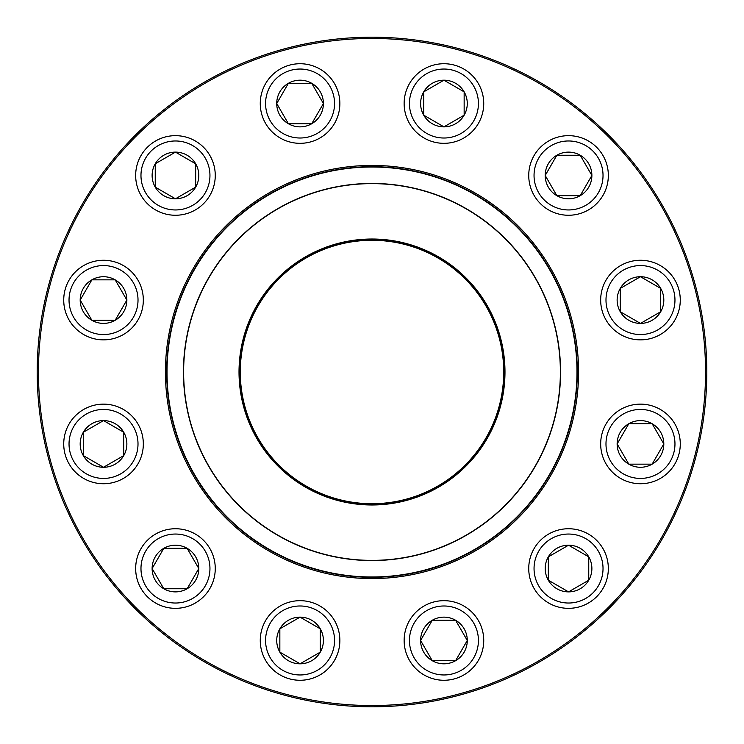 <?xml version="1.0" encoding="UTF-8"?>
<svg xmlns="http://www.w3.org/2000/svg" width="744" height="744" viewBox="0 0 744 744"><rect width="100%" height="100%" fill="white"/><g stroke="black" fill="none" stroke-linecap="round" stroke-linejoin="round"><path stroke-width="1.12" d="M83.309 432.264A23.343 23.343 0 0 1 123.737 432.264A23.343 23.343 0 0 1 103.528 467.279A23.343 23.343 0 0 1 83.309 432.264L103.528 420.593L123.737 432.264L123.737 455.607L103.528 467.279L83.309 455.607A23.343 23.343 0 0 0 103.528 467.279L123.737 455.607L123.737 432.264L103.528 420.593L83.309 432.264L83.309 455.607L83.309 432.264M137.993 463.838A39.795 39.795 0 0 0 123.42 409.47A39.795 39.795 0 0 0 69.062 424.043A39.795 39.795 0 0 0 83.626 478.401A39.795 39.795 0 0 0 137.993 463.838A39.795 39.795 0 0 1 69.062 463.838A39.795 39.795 0 0 1 103.528 404.141A39.795 39.795 0 0 1 137.993 463.838A39.795 39.795 0 0 1 69.062 463.838A39.795 39.795 0 0 1 103.528 404.141A39.795 39.795 0 0 1 137.993 463.838A39.795 39.795 0 0 0 123.42 409.47A39.795 39.795 0 0 0 69.062 424.043A39.795 39.795 0 0 0 83.626 478.401A39.795 39.795 0 0 0 137.993 463.838M83.309 455.607L103.528 467.279M91.856 279.846A23.343 23.343 0 0 1 126.861 300.065A23.343 23.343 0 0 1 91.856 320.273A23.343 23.343 0 0 1 91.856 279.846L115.19 279.846L126.861 300.065L115.19 320.273L91.856 320.273L80.185 300.065L91.856 279.846L80.185 300.065L91.856 320.273L115.19 320.273L126.861 300.065L115.19 279.846L91.856 279.846M123.42 334.53A39.795 39.795 0 0 0 137.993 280.163A39.795 39.795 0 0 0 83.626 265.599A39.795 39.795 0 0 0 69.062 319.957A39.795 39.795 0 0 0 123.42 334.53A39.795 39.795 0 0 1 63.724 300.065A39.795 39.795 0 0 1 123.42 265.599A39.795 39.795 0 0 1 123.42 334.53A39.795 39.795 0 0 1 63.724 300.065A39.795 39.795 0 0 1 123.42 265.599A39.795 39.795 0 0 1 123.42 334.53A39.795 39.795 0 0 0 137.993 280.163A39.795 39.795 0 0 0 83.626 265.599A39.795 39.795 0 0 0 69.062 319.957A39.795 39.795 0 0 0 123.42 334.53M175.463 152.12A23.343 23.343 0 0 1 195.672 187.135A23.343 23.343 0 0 1 155.245 187.135A23.343 23.343 0 0 1 175.463 152.12L195.672 163.792L195.672 187.135L175.463 198.806L155.245 187.135L155.245 163.792L175.463 152.12L155.245 163.792L155.245 187.135L175.463 198.806L195.672 187.135L195.672 163.792L175.463 152.12M175.463 215.258A39.795 39.795 0 0 0 215.258 175.463A39.795 39.795 0 0 0 175.463 135.668A39.795 39.795 0 0 1 215.258 175.463A39.795 39.795 0 0 1 175.463 215.258A39.795 39.795 0 0 1 140.997 155.561A39.795 39.795 0 0 1 209.929 155.561A39.795 39.795 0 0 1 175.463 215.258A39.795 39.795 0 0 1 140.997 155.561A39.795 39.795 0 0 1 209.929 155.561A39.795 39.795 0 0 1 175.463 215.258M311.736 83.309A23.343 23.343 0 0 1 311.736 123.737A23.343 23.343 0 0 1 276.722 103.528A23.343 23.343 0 0 1 311.736 83.309L323.408 103.528L311.736 123.737L288.393 123.737L276.722 103.528L288.393 83.309L311.736 83.309L288.393 83.309L276.722 103.528L288.393 123.737L311.736 123.737L323.408 103.528L311.736 83.309M280.163 137.993A39.795 39.795 0 0 0 334.53 123.42A39.795 39.795 0 0 0 319.957 69.062A39.795 39.795 0 0 1 334.53 123.42A39.795 39.795 0 0 1 280.163 137.993A39.795 39.795 0 0 1 280.163 69.062A39.795 39.795 0 0 1 339.859 103.528A39.795 39.795 0 0 1 280.163 137.993A39.795 39.795 0 0 1 280.163 69.062A39.795 39.795 0 0 1 339.859 103.528A39.795 39.795 0 0 1 280.163 137.993M706.8 372A334.8 334.8 0 0 1 204.6 661.946A334.8 334.8 0 0 1 204.6 82.054A334.8 334.8 0 0 1 706.8 372M705.535 372A333.535 333.535 0 0 0 205.232 83.151A333.535 333.535 0 0 0 205.232 660.849A333.535 333.535 0 0 0 705.535 372M578.562 372A206.562 206.562 0 0 1 268.714 550.895A206.562 206.562 0 0 1 268.714 193.105A206.562 206.562 0 0 1 578.562 372M577.298 372A205.298 205.298 0 0 0 269.347 194.203A205.298 205.298 0 0 0 269.347 549.797A205.298 205.298 0 0 0 577.298 372M152.12 568.537A23.343 23.343 0 0 1 187.135 548.328A23.343 23.343 0 0 1 187.135 588.755A23.343 23.343 0 0 1 152.12 568.537L163.792 548.328L187.135 548.328L198.806 568.537L187.135 588.755L163.792 588.755L152.12 568.537L163.792 588.755L187.135 588.755L198.806 568.537L187.135 548.328L163.792 548.328L152.12 568.537M215.258 568.537A39.795 39.795 0 0 0 175.463 528.742A39.795 39.795 0 0 0 135.668 568.537A39.795 39.795 0 0 0 175.463 608.332A39.795 39.795 0 0 0 215.258 568.537A39.795 39.795 0 0 1 155.561 603.003A39.795 39.795 0 0 1 155.561 534.071A39.795 39.795 0 0 1 215.258 568.537A39.795 39.795 0 0 1 155.561 603.003A39.795 39.795 0 0 1 155.561 534.071A39.795 39.795 0 0 1 215.258 568.537A39.795 39.795 0 0 0 175.463 528.742A39.795 39.795 0 0 0 135.668 568.537A39.795 39.795 0 0 0 175.463 608.332A39.795 39.795 0 0 0 215.258 568.537M279.846 652.144A23.343 23.343 0 0 1 300.065 617.139A23.343 23.343 0 0 1 320.273 652.144A23.343 23.343 0 0 1 279.846 652.144L279.846 628.81L300.065 617.139L320.273 628.81L320.273 652.144L300.065 663.815L279.846 652.144L300.065 663.815L320.273 652.144L320.273 628.81L300.065 617.139L279.846 628.81L279.846 652.144M265.599 660.374A39.795 39.795 0 0 0 319.957 674.938A39.795 39.795 0 0 0 334.53 620.58A39.795 39.795 0 0 1 300.065 680.276A39.795 39.795 0 0 1 265.599 620.58A39.795 39.795 0 0 1 334.53 620.58A39.795 39.795 0 0 1 300.065 680.276A39.795 39.795 0 0 1 265.599 620.58A39.795 39.795 0 0 1 334.53 620.58A39.795 39.795 0 0 1 319.957 674.938A39.795 39.795 0 0 1 265.599 660.374M432.264 660.691A23.343 23.343 0 0 1 432.264 620.264A23.343 23.343 0 0 1 467.279 640.472A23.343 23.343 0 0 1 432.264 660.691L420.593 640.472L432.264 620.264L455.607 620.264L467.279 640.472L455.607 660.691L432.264 660.691L455.607 660.691L467.279 640.472L455.607 620.264L432.264 620.264L420.593 640.472L432.264 660.691M463.838 606.007A39.795 39.795 0 0 0 409.47 620.58A39.795 39.795 0 0 0 424.043 674.938A39.795 39.795 0 0 0 478.401 660.374A39.795 39.795 0 0 0 463.838 606.007A39.795 39.795 0 0 1 463.838 674.938A39.795 39.795 0 0 1 404.141 640.472A39.795 39.795 0 0 1 463.838 606.007A39.795 39.795 0 0 1 463.838 674.938A39.795 39.795 0 0 1 404.141 640.472A39.795 39.795 0 0 1 463.838 606.007A39.795 39.795 0 0 0 409.47 620.58A39.795 39.795 0 0 0 424.043 674.938A39.795 39.795 0 0 0 478.401 660.374A39.795 39.795 0 0 0 463.838 606.007M568.537 591.88A23.343 23.343 0 0 1 548.328 556.865A23.343 23.343 0 0 1 588.755 556.865A23.343 23.343 0 0 1 568.537 591.88L548.328 580.208L548.328 556.865L568.537 545.194L588.755 556.865L588.755 580.208L568.537 591.88L588.755 580.208L588.755 556.865L568.537 545.194L548.328 556.865L548.328 580.208L568.537 591.88M568.537 608.332A39.795 39.795 0 0 0 608.332 568.537A39.795 39.795 0 0 0 568.537 528.742A39.795 39.795 0 0 1 603.003 588.439A39.795 39.795 0 0 1 534.071 588.439A39.795 39.795 0 0 1 568.537 528.742A39.795 39.795 0 0 1 603.003 588.439A39.795 39.795 0 0 1 534.071 588.439A39.795 39.795 0 0 1 568.537 528.742A39.795 39.795 0 0 1 608.332 568.537A39.795 39.795 0 0 1 568.537 608.332M182.652 450.52A204.991 204.991 0 0 1 398.672 168.758A204.991 204.991 0 0 1 534.676 496.722A204.991 204.991 0 0 1 182.652 450.52A204.991 204.991 0 0 1 398.672 168.758A204.991 204.991 0 0 1 534.676 496.722A204.991 204.991 0 0 1 182.652 450.52M249.166 422.936A132.971 132.971 0 0 1 389.307 240.154A132.971 132.971 0 0 1 477.527 452.91A132.971 132.971 0 0 1 249.166 422.936M249.984 422.592A132.088 132.088 0 0 1 389.186 241.037A132.088 132.088 0 0 1 476.82 452.371A132.088 132.088 0 0 1 249.984 422.592M250.337 422.453A131.707 131.707 0 0 1 389.14 241.409A131.707 131.707 0 0 1 476.523 452.138A131.707 131.707 0 0 1 250.337 422.453M197.82 444.224A188.558 188.558 0 0 1 299.776 197.82A188.558 188.558 0 0 1 546.18 299.776A188.558 188.558 0 0 1 444.224 546.18A188.558 188.558 0 0 1 197.82 444.224A188.558 188.558 0 0 1 299.776 197.82A188.558 188.558 0 0 1 546.18 299.776A188.558 188.558 0 0 1 444.224 546.18A188.558 188.558 0 0 1 197.82 444.224M652.144 464.154A23.343 23.343 0 0 1 617.139 443.936A23.343 23.343 0 0 1 652.144 423.727A23.343 23.343 0 0 1 652.144 464.154L628.81 464.154L617.139 443.936L628.81 423.727L652.144 423.727L663.815 443.936L652.144 464.154L663.815 443.936L652.144 423.727L628.81 423.727L617.139 443.936L628.81 464.154L652.144 464.154M620.58 409.47A39.795 39.795 0 0 0 606.007 463.838A39.795 39.795 0 0 0 660.374 478.401A39.795 39.795 0 0 1 606.007 463.838A39.795 39.795 0 0 1 620.58 409.47A39.795 39.795 0 0 1 680.276 443.936A39.795 39.795 0 0 1 620.58 478.401A39.795 39.795 0 0 1 620.58 409.47A39.795 39.795 0 0 1 680.276 443.936A39.795 39.795 0 0 1 620.58 478.401A39.795 39.795 0 0 1 620.58 409.47M660.691 311.736A23.343 23.343 0 0 1 620.264 311.736A23.343 23.343 0 0 1 640.472 276.722A23.343 23.343 0 0 1 660.691 311.736L640.472 323.408L620.264 311.736L620.264 288.393L640.472 276.722L660.691 288.393L660.691 311.736L660.691 288.393L640.472 276.722L620.264 288.393L620.264 311.736L640.472 323.408L660.691 311.736M606.007 280.163A39.795 39.795 0 0 0 620.58 334.53A39.795 39.795 0 0 0 674.938 319.957A39.795 39.795 0 0 0 660.374 265.599A39.795 39.795 0 0 0 606.007 280.163A39.795 39.795 0 0 1 674.938 280.163A39.795 39.795 0 0 1 640.472 339.859A39.795 39.795 0 0 1 606.007 280.163A39.795 39.795 0 0 1 674.938 280.163A39.795 39.795 0 0 1 640.472 339.859A39.795 39.795 0 0 1 606.007 280.163A39.795 39.795 0 0 0 620.58 334.53A39.795 39.795 0 0 0 674.938 319.957A39.795 39.795 0 0 0 660.374 265.599A39.795 39.795 0 0 0 606.007 280.163M591.88 175.463A23.343 23.343 0 0 1 556.865 195.672A23.343 23.343 0 0 1 556.865 155.245A23.343 23.343 0 0 1 591.88 175.463L580.208 195.672L556.865 195.672L545.194 175.463L556.865 155.245L580.208 155.245L591.88 175.463L580.208 155.245L556.865 155.245L545.194 175.463L556.865 195.672L580.208 195.672L591.88 175.463M528.742 175.463A39.795 39.795 0 0 0 568.537 215.258A39.795 39.795 0 0 0 608.332 175.463A39.795 39.795 0 0 1 568.537 215.258A39.795 39.795 0 0 1 528.742 175.463A39.795 39.795 0 0 1 588.439 140.997A39.795 39.795 0 0 1 588.439 209.929A39.795 39.795 0 0 1 528.742 175.463A39.795 39.795 0 0 1 588.439 140.997A39.795 39.795 0 0 1 588.439 209.929A39.795 39.795 0 0 1 528.742 175.463M464.154 91.856A23.343 23.343 0 0 1 443.936 126.861A23.343 23.343 0 0 1 423.727 91.856A23.343 23.343 0 0 1 464.154 91.856L464.154 115.19L443.936 126.861L423.727 115.19L423.727 91.856L443.936 80.185L464.154 91.856L443.936 80.185L423.727 91.856L423.727 115.19L443.936 126.861L464.154 115.19L464.154 91.856M409.47 123.42A39.795 39.795 0 0 0 463.838 137.993A39.795 39.795 0 0 0 478.401 83.626A39.795 39.795 0 0 1 463.838 137.993A39.795 39.795 0 0 1 409.47 123.42A39.795 39.795 0 0 1 443.936 63.724A39.795 39.795 0 0 1 478.401 123.42A39.795 39.795 0 0 1 409.47 123.42A39.795 39.795 0 0 1 443.936 63.724A39.795 39.795 0 0 1 478.401 123.42A39.795 39.795 0 0 1 409.47 123.42M133.39 461.187A34.494 34.494 0 0 0 103.528 409.451A34.494 34.494 0 0 0 73.656 461.187A34.494 34.494 0 0 0 133.39 461.187M120.77 329.936A34.494 34.494 0 0 0 120.77 270.193A34.494 34.494 0 0 0 69.034 300.065A34.494 34.494 0 0 0 120.77 329.936M175.463 209.957A34.494 34.494 0 0 0 205.335 158.221A34.494 34.494 0 0 0 145.592 158.221A34.494 34.494 0 0 0 175.463 209.957M282.813 133.39A34.494 34.494 0 0 0 334.549 103.528A34.494 34.494 0 0 0 282.813 73.656A34.494 34.494 0 0 0 282.813 133.39M209.957 568.537A34.494 34.494 0 0 0 158.221 538.665A34.494 34.494 0 0 0 158.221 598.409A34.494 34.494 0 0 0 209.957 568.537M329.936 623.23A34.494 34.494 0 0 0 270.193 623.23A34.494 34.494 0 0 0 300.065 674.966A34.494 34.494 0 0 0 329.936 623.23M461.187 610.61A34.494 34.494 0 0 0 409.451 640.472A34.494 34.494 0 0 0 461.187 670.344A34.494 34.494 0 0 0 461.187 610.61M568.537 534.043A34.494 34.494 0 0 0 538.665 585.779A34.494 34.494 0 0 0 598.409 585.779A34.494 34.494 0 0 0 568.537 534.043M546.003 299.841A188.372 188.372 0 0 0 299.841 197.997A188.372 188.372 0 0 0 197.997 444.159A188.372 188.372 0 0 0 444.159 546.003A188.372 188.372 0 0 0 546.003 299.841M623.23 414.064A34.494 34.494 0 0 0 623.23 473.807A34.494 34.494 0 0 0 674.966 443.936A34.494 34.494 0 0 0 623.23 414.064M610.61 282.813A34.494 34.494 0 0 0 640.472 334.549A34.494 34.494 0 0 0 670.344 282.813A34.494 34.494 0 0 0 610.61 282.813M534.043 175.463A34.494 34.494 0 0 0 585.779 205.335A34.494 34.494 0 0 0 585.779 145.592A34.494 34.494 0 0 0 534.043 175.463M414.064 120.77A34.494 34.494 0 0 0 473.807 120.77A34.494 34.494 0 0 0 443.936 69.034A34.494 34.494 0 0 0 414.064 120.77"/></g></svg>
